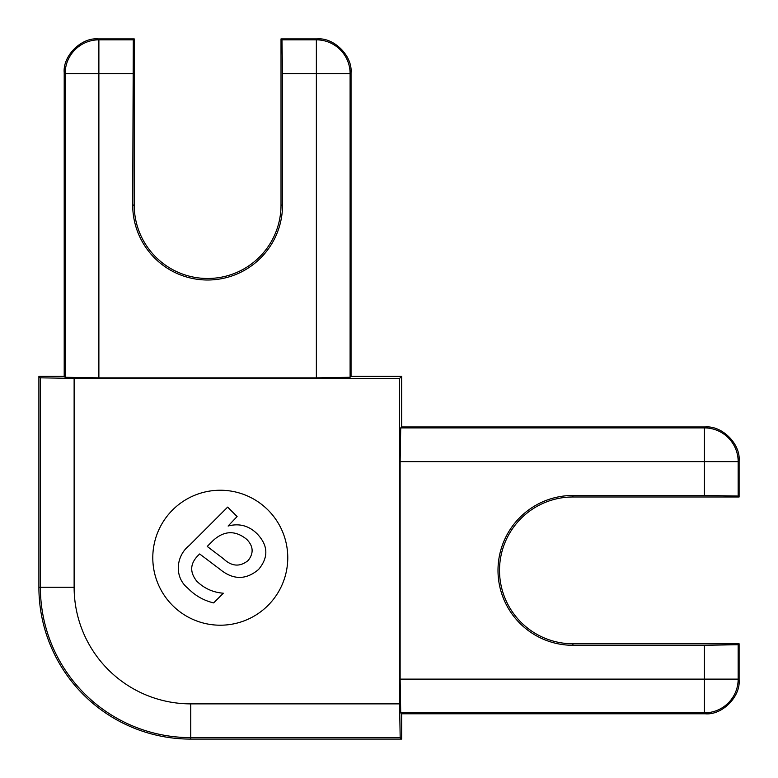 <?xml version="1.0" encoding="UTF-8"?>
<svg xmlns="http://www.w3.org/2000/svg" width="778" height="778" viewBox="0 0 778 778"><rect width="100%" height="100%" fill="white"/><g stroke="black" fill="none" stroke-linecap="round" stroke-linejoin="round"><path stroke-width="1.17" d="M152.789 557.719A67.492 67.492 0 0 0 220.281 625.211A67.492 67.492 0 0 0 287.763 557.719A67.492 67.492 0 0 0 220.281 490.237A67.492 67.492 0 0 0 152.789 557.719M739.1 460.702L738.166 461.636A33.746 33.736 -135 0 0 704.421 427.9L705.364 426.966C722.052 425.459 740.607 444.005 739.1 460.702L739.1 496.986L738.166 496.043L704.421 495.469L572.909 495.469A74.912 74.912 0 0 0 497.998 570.381A74.912 74.912 0 0 0 572.909 645.293L704.421 645.293L738.166 644.709L739.1 643.776L739.1 680.05C740.607 696.748 722.052 715.303 705.364 713.796L704.421 712.852L400.719 712.852L400.135 679.116L704.421 679.116L704.421 712.852A33.746 33.736 135 0 0 738.166 679.116L739.1 680.05M132.707 73.579L65.148 73.579L64.204 72.636L64.204 376.348L65.148 377.281L65.148 73.579A33.746 33.736 -45 0 1 98.884 39.834L133.291 39.834L132.707 205.091A74.912 74.912 0 0 0 207.619 280.002A74.912 74.912 0 0 0 282.531 205.091L282.531 73.579L281.957 39.834L281.014 38.9L281.014 205.091A73.395 73.395 0 0 1 207.619 278.485A73.395 73.395 0 0 1 134.224 205.091L134.224 38.9L133.291 39.834M64.204 72.636C62.697 55.948 81.252 37.393 97.95 38.9L134.224 38.9M351.034 72.636L350.1 73.579L350.1 377.281L351.034 376.348L351.034 72.636C352.541 55.948 333.995 37.393 317.298 38.9L281.014 38.9M350.1 377.281L316.364 377.865L316.364 73.579L350.1 73.579A33.746 33.736 -135 0 0 316.364 39.834L317.298 38.9M97.95 38.9L98.884 39.834L98.884 377.865L316.364 377.865M98.884 377.865L65.148 377.281M400.719 712.852L401.652 713.796L705.364 713.796M739.1 643.776L572.909 643.776A73.395 73.395 0 0 1 499.515 570.381A73.395 73.395 0 0 1 572.909 496.986L739.1 496.986M704.421 495.469L704.421 461.636L400.135 461.636L400.719 427.9L704.421 427.9L704.421 461.636L738.166 461.636L738.166 496.043M705.364 426.966L401.652 426.966L400.719 427.9M401.652 426.966L401.652 376.348L351.034 376.348M64.204 376.348L38.9 376.348L38.9 587.254A151.846 151.846 0 0 0 190.746 739.1L401.652 739.1L401.652 713.796M190.746 703.876L190.746 737.622A150.368 150.368 0 0 1 40.378 587.254L40.378 377.826L74.124 378.409L74.124 587.254A116.632 116.632 0 0 0 190.746 703.876L399.591 703.876L400.174 737.622L401.652 739.1M40.378 377.826L38.9 376.348M399.591 703.876L399.591 378.409L74.124 378.409M399.591 378.409L401.652 376.348M223.422 558.73C231.737 566.569 240.003 567.143 248.211 560.452C253.871 553.168 253.385 546.137 246.733 539.358C235.335 530.129 224.122 530.518 213.104 540.545L207.22 546.419L223.422 558.73M227.643 507.11L237.096 516.553L228.11 526.025C239.138 523.108 248.736 525.627 256.876 533.572C268.206 545.222 268.78 557.184 258.607 569.438C245.994 580.135 233.079 580.057 219.853 569.195L199.674 553.975C190.124 562.582 189.161 571.655 196.785 581.195C204.157 588.411 213.007 592.418 223.325 593.215L213.639 602.901C203.71 600.528 195.171 595.676 188.013 588.353C174.048 577.383 175.731 556.095 189.229 545.524L227.643 507.11M400.135 461.636L400.135 679.116M738.166 644.709L738.166 679.116L704.421 679.116L704.421 645.293M134.224 205.091L132.707 205.091M281.014 205.091L282.531 205.091M282.531 73.579L316.364 73.579L316.364 39.834L281.957 39.834M572.909 496.986L572.909 495.469M572.909 643.776L572.909 645.293M400.174 737.622L190.746 737.622L190.746 739.1M38.9 587.254L74.124 587.254"/></g></svg>

